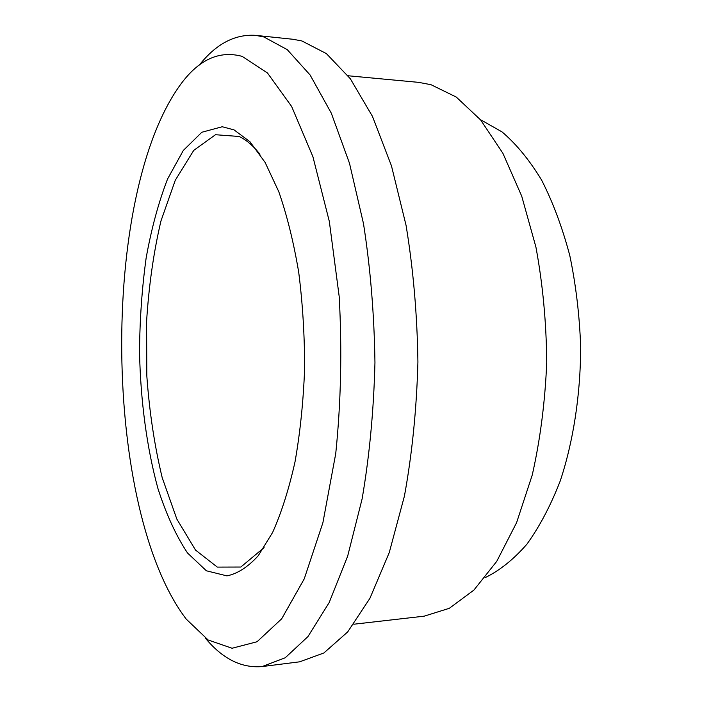 <?xml version="1.0" encoding="UTF-8"?>
<svg xmlns="http://www.w3.org/2000/svg" width="702" height="702" viewBox="0 0 702 702"><rect width="100%" height="100%" fill="white"/><g stroke="black" fill="none" stroke-linecap="round" stroke-linejoin="round"><path stroke-width="1.05" d="M234.056 129.888L249.938 141.716L265.11 162.425L278.799 191.734C286.978 215.268 293.603 242.05 298.683 272.078C302.676 303.413 304.65 335.635 304.615 368.743C303.361 401.553 300.175 432.546 295.042 461.723C288.926 489.127 281.449 512.706 272.613 532.458L258.231 555.747C247.982 567.014 237.539 573.727 226.913 575.877L206.397 570.796L187.539 553.027C176.062 535.74 166.19 514.224 157.924 488.478C146.797 447.771 140.567 400.675 139.522 352.193C139.751 319.849 141.953 288.452 146.139 258.003C151.43 228.615 158.582 202.273 167.585 178.957L183.345 150.412L201.834 132.257L222.236 126.746L234.056 129.888M242.155 56.371L267.427 72.92L291.637 106.476L312.916 156.713L329.326 221.455L339.189 296.516C342.137 349.947 340.988 402.299 335.74 453.571L322.885 522.771L304.256 578.825L281.678 618.813L257.046 641.751L232.081 648.253L208.143 639.987L186.241 619.129C102.808 509.749 99.544 195.446 180.668 84.345C198.841 59.547 219.331 50.228 242.155 56.371M199.315 65.067C216.093 43.919 234.854 34.021 255.589 35.354L263.926 36.978L287.258 49.658L310.1 74.982L331.283 113.119L349.499 163.303L363.504 223.719C370.437 268.199 374.254 314.514 374.956 362.662C373.736 410.582 369.463 455.984 362.118 498.876L347.648 556.195L329.168 602.588L307.95 636.582L285.24 657.765L262.162 666.558C241.462 668.322 222.499 658.809 205.282 638.021M255.589 35.354L293.182 39.303L301.93 40.962L326.395 53.615L350.307 78.703L372.446 116.356L391.462 165.839L406.054 225.316C413.267 269.094 417.225 314.654 417.918 362.004C416.628 409.134 412.127 453.808 404.431 496.033L389.277 552.509L369.928 598.297L347.692 631.923L323.876 652.974L299.666 661.819L262.162 666.558M348.087 75.763L418.62 82.362L430.993 84.696L456.247 97.043L480.624 119.928L502.878 153.247L521.726 196.174L535.916 247.06C542.795 284.213 546.393 322.683 546.726 362.486C545.077 402.044 540.25 439.557 532.248 475.008L516.619 522.586L496.735 561.372L473.876 590.11L449.298 608.318L424.183 616.163L353.799 624.227M480.352 119.612L502.044 131.906C516.198 143.928 529.369 159.951 541.54 179.966C552.878 202.123 562.293 227.316 569.796 255.546C575.956 285.065 579.598 315.76 580.694 347.604C580.457 395.393 573.28 441.523 560.284 480.826C550.675 505.589 539.522 526.737 526.833 544.278C513.531 559.494 499.631 570.612 485.126 577.641M264.075 547.604L240.83 567.04L217.322 567.111L195.525 550.078L176.851 519.111L162.188 477.623C154.554 445.928 149.429 412.074 146.832 376.053L146.56 321.902C148.798 285.986 153.598 252.36 160.942 221.025L175.263 180.282L193.743 150.377L215.496 134.723L239.128 136.478C246.227 139.795 253.176 145.718 259.977 154.238"/></g></svg>

